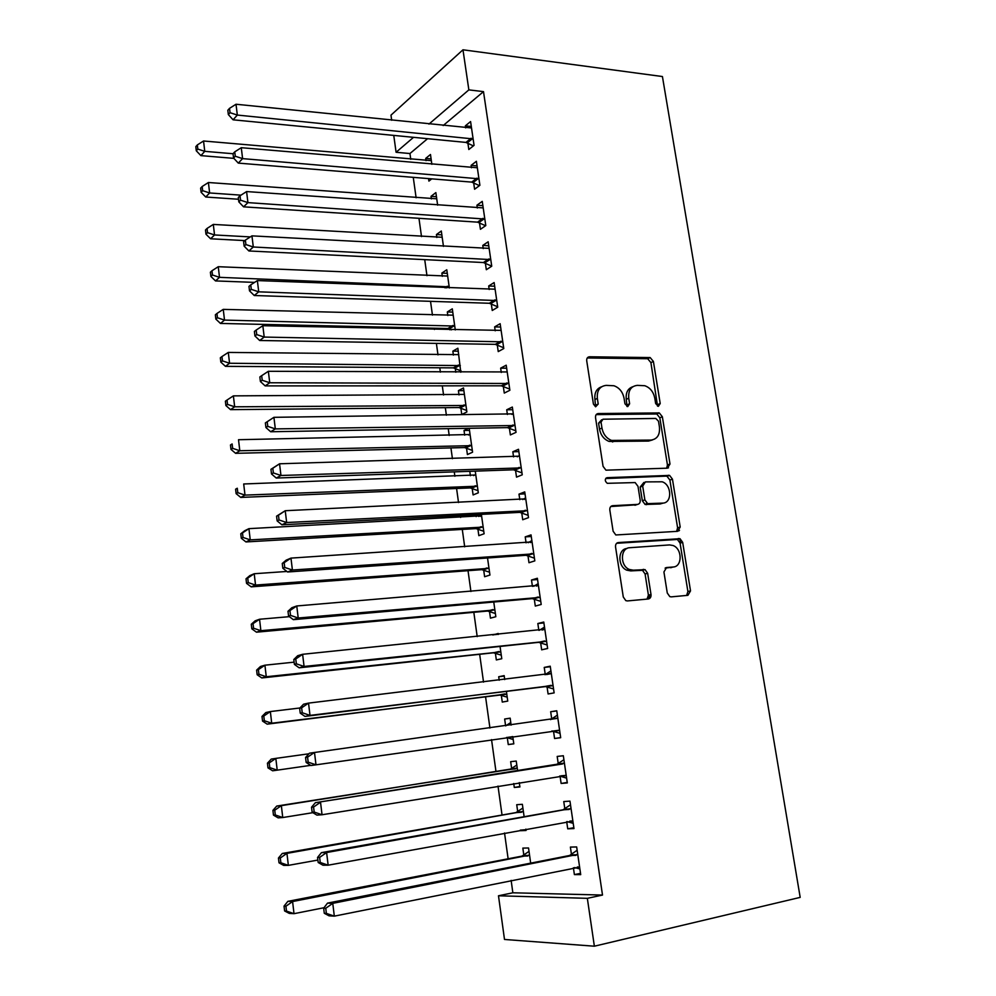 <?xml version="1.0" encoding="UTF-8"?>
<svg xmlns="http://www.w3.org/2000/svg" width="996" height="996" viewBox="0 0 996 996"><rect width="100%" height="100%" fill="white"/><g stroke="black" fill="none" stroke-linecap="round" stroke-linejoin="round"><path stroke-width="1.49" d="M658.381 406.318L660.211 403.517L653.401 361.461L650.176 357.576L589.52 356.78C587.478 357.004 586.544 358.336 586.719 360.789L593.417 404.065L595.608 406.804L594.923 399.508L597.351 398.412C596.791 390.507 599.754 386.162 606.215 385.377L613.934 385.751C619.338 387.693 622.724 391.864 624.069 398.263L624.953 403.803L627.741 406.605L629.621 403.766L628.75 398.226C628.165 390.42 631.016 386.137 637.316 385.365L644.736 385.713C650.052 387.593 653.401 391.714 654.77 398.076L655.654 403.554L658.381 406.318M657.547 406.144L650.911 362.619L647.699 358.734L587.254 357.975M595.608 406.804L598.223 404.027L597.351 398.412M626.982 406.468L626.272 399.321L628.75 398.226M667.27 592.994L669.798 596.604L671.267 596.865L687.925 595.322L690.527 590.889L682.671 542.359L680.007 538.699L618.342 542.559C616.3 542.957 615.366 544.439 615.553 547.003L623.284 596.99L625.799 600.625L627.405 600.937L648.272 598.994C650.288 598.559 651.197 597.04 650.998 594.475L647.649 573.273L645.059 569.625L633.319 570.185L629.348 569.463C619.836 565.815 620.259 547.775 629.808 547.713L669.573 544.924L673.035 545.509C682.409 548.759 682.509 566.799 673.122 567.01L666.585 567.533L663.921 571.953L667.27 592.994M511.135 880.377L512.853 892.79L602.505 895.055L483.496 91.62L468.855 89.877L428.952 124.102M602.505 895.055L587.341 898.33L594.363 946.2L800.186 897.384L662.427 76.543L462.978 49.8L468.855 89.877M667.395 468.17L669.997 464.024L662.352 416.751L659.302 412.929L598.322 413.539C596.28 413.813 595.359 415.195 595.533 417.685L603.066 466.34L605.966 470.174L667.395 468.17M672.449 479.138L680.193 527.033L677.591 531.329L615.814 534.964L613.113 531.217L609.826 510.052C609.652 507.512 610.585 506.055 612.627 505.694L637.477 504.412C639.469 504.063 640.378 502.631 640.179 500.129L638 486.347L635.149 482.574L607.286 483.321C604.647 480.993 604.634 479.101 607.236 477.657L669.586 475.403L672.449 479.138L669.885 480.047L677.604 527.83L680.193 527.033M566.687 821.675L567.732 828.821L573.982 828.572L569.961 801.133L563.761 801.556L564.832 808.889M524.12 816.72L522.365 804.32L516.725 804.706L517.708 811.703M520.31 830.129L525.95 829.68M525.863 829.12L526.062 830.477L520.385 830.701M553.527 731.263L554.573 738.509L560.686 737.7L556.752 710.771L550.676 711.729L551.734 718.938M511.097 725.113L510.176 718.153L504.661 719.025L505.619 725.872M507.288 737.675L508.259 744.572L513.799 743.763M512.778 736.554L513.812 743.85L508.259 744.572M540.629 642.706L541.662 649.815L547.638 648.483L543.766 622.039L537.84 623.521L538.824 630.344M498.336 634.452L498.199 633.468L492.833 635.012M495.386 653.152L496.332 659.937L501.772 658.717L500.042 646.441M527.967 555.731L528.976 562.715L534.827 560.873L531.03 534.889L525.216 536.881L526.087 542.845M483.683 570.061L484.616 576.734L489.945 575.053L487.53 557.997M515.517 470.286L516.526 477.146L522.24 474.806L518.505 449.283L512.828 451.773L513.575 456.89M515.343 469.054L515.455 469.851M469.776 471.32L470.398 475.702M472.017 487.193L472.116 487.953M472.179 488.376L473.1 494.937L478.317 492.808L475.254 471.133M503.304 386.348L504.275 393.084L509.877 390.27L506.205 365.196L500.652 368.159L501.274 372.467M503.092 384.904L503.229 385.85M460.862 408.061L461.771 414.51L466.875 411.946L463.489 387.942L458.409 390.644L459.019 394.951M460.675 406.679L460.799 407.588M491.289 303.867L492.248 310.491L497.726 307.204L494.128 282.565L488.687 285.989L489.198 289.512M491.053 302.211L491.202 303.307M455.284 329.925L452.296 308.835L447.329 311.947L447.839 315.545M449.52 327.497L449.669 328.543M449.744 329.078L449.843 329.813M479.487 222.793L480.433 229.304L485.787 225.582L482.251 201.366L476.922 205.226L477.333 207.99M479.213 220.963L479.4 222.195M443.469 246.386L441.303 231.022L436.435 234.546L436.846 237.459M467.883 143.113L468.817 149.512L474.059 145.354L470.585 121.562L465.369 125.845L465.667 127.874M431.866 164.315L430.471 154.492L425.703 158.401L426.027 160.655M428.554 178.595L428.903 181.11L431.754 178.857M483.496 91.62L443.17 125.558M427.583 138.693L409.954 153.533L410.763 159.31M413.265 177.35L416.116 197.781M418.967 218.311L421.507 236.575M424.719 259.632L426.96 275.68M430.521 301.327L432.451 315.122M434.268 328.219L434.443 329.477M436.385 343.383L437.991 354.9M439.784 367.785L440.381 372.155M442.286 385.825L443.569 395.014M445.337 407.675L446.382 415.232M448.25 428.654L449.196 435.476M450.927 447.914L452.433 458.695M454.263 471.867L454.886 476.275M456.579 488.488L458.534 502.557M460.339 515.467L460.613 517.422M462.281 529.411L464.696 546.829M468.02 570.683L470.921 591.5M473.822 612.316L477.196 636.593M479.661 654.297L483.533 682.111M485.55 696.652L489.932 728.051M491.538 739.605L495.996 771.651M498 786.081L502.034 815.027M504.536 833.005L508.122 858.789M437.642 205.164L435.862 192.602L431.044 196.312L431.417 198.901M473.66 182.791L474.594 189.24L479.898 185.293L476.387 161.29L471.12 165.361L471.469 167.764M473.374 180.849L473.561 182.156M449.345 287.969L446.781 269.767L441.863 273.091L442.324 276.34M485.363 263.156L486.322 269.717L491.738 266.218L488.165 241.791L482.774 245.427L483.234 248.577M485.102 261.413L485.276 262.571M460.787 372.255L457.874 348.226L452.856 351.14L453.404 355.086M455.072 366.926L455.209 367.898M455.284 368.408L455.819 372.23M497.265 344.927L498.237 351.6L503.777 348.55L500.141 323.7L494.639 326.887L495.211 330.809M497.041 343.371L497.191 344.404M468.543 428.292L464.024 430.484L464.684 435.165M466.315 446.768L466.439 447.602M466.502 448.051L467.41 454.562L472.577 452.196L469.191 428.28M509.379 428.131L510.375 434.928L516.028 432.351L512.33 407.053L506.715 409.779L507.4 414.498M509.193 426.786L509.317 427.67M475.876 514.658L476.15 516.6M477.906 529.05L478.839 535.661L484.106 533.756L481.367 514.372M521.717 512.828L522.726 519.738L528.503 517.646L524.743 491.9L518.991 494.141L519.8 499.681M489.509 611.432L490.455 618.155L495.834 616.711L493.755 602.02M534.267 599.032L535.3 606.066L541.202 604.485L537.367 578.265L531.503 580.008L532.424 586.395M504.723 679.571L504.163 675.624L498.71 676.745L499.195 680.231M501.312 695.233L502.27 702.068L507.761 701.097L506.379 691.274M547.053 686.792L548.086 693.963L554.137 692.892L550.228 666.2L544.227 667.432L545.273 674.578M517.609 770.73L516.239 761.056L510.662 761.679L511.645 768.613M513.737 783.528L514.297 787.45L519.85 786.541M519.29 782.619L519.912 786.965L514.297 787.45M560.063 776.158L561.122 783.454L567.309 782.931L563.325 755.74L557.187 756.437L558.246 763.708M530.681 863.134L528.54 847.982L522.838 848.106L523.834 855.166M573.397 867.777L574.393 874.6L580.718 874.637L576.659 846.949L570.384 847.086L571.467 854.493M677.305 530.42L679.509 530.27M594.363 946.2L504.499 939.465L498.486 895.778L587.341 898.33M512.853 892.79L498.486 895.778M409.954 153.533L396.084 152.276L393.769 135.406M391.677 120.267L390.98 115.15L462.978 49.8M413.527 137.323L396.084 152.276M425.703 158.401L431.094 158.887M465.369 125.845L471.295 126.455M431.044 196.312L436.447 196.722M471.12 165.361L477.059 165.884M436.435 234.546L441.838 234.869M476.922 205.226L482.873 205.649M441.863 273.091L447.279 273.327M482.774 245.427L488.75 245.763M447.329 311.947L452.757 312.109M488.687 285.989L494.663 286.226M452.856 351.14L458.297 351.202M494.639 326.887L500.627 327.037M458.409 390.644L463.862 390.631M500.652 368.159L506.653 368.196M464.024 430.484L469.49 430.384M506.715 409.779L512.728 409.717M512.828 451.773L518.854 451.611M518.991 494.141L525.029 493.867M525.216 536.881L531.266 536.508M531.503 580.008L537.554 579.523M671.565 567.558L670.943 567.608M645.147 569.662L641.461 569.961M492.796 634.826L498.311 634.265M537.84 623.521L543.903 622.923M498.71 676.745L504.225 676.097M544.227 667.432L550.302 666.722M504.661 719.025L510.189 718.278M554.573 738.509L560.673 737.613M550.676 711.729L556.764 710.907M561.122 783.454L567.234 782.445M567.732 828.821L573.845 827.688M574.393 874.6L580.531 873.343M632.771 386.734C627.791 388.502 625.625 392.698 626.272 399.321M601.472 386.809C596.467 388.677 594.276 392.91 594.923 399.508M666.685 468.195L667.445 464.958L659.825 417.785L656.787 413.975L596.206 414.61M658.505 421.208L655.766 418.445L602.978 419.216L601.036 422.117L601.958 428.068C603.215 434.244 606.427 438.365 611.569 440.431L651.023 440.083C657.273 439.149 660.074 434.791 659.439 427.01L658.505 421.208M601.659 419.789L598.584 423.175L601.036 422.117M652.505 439.921L648.508 441.079L609.104 441.44C603.962 439.373 600.762 435.264 599.505 429.102L598.584 423.175M676.62 531.391L677.604 527.83M610.797 506.528L636.307 504.81M605.692 478.541L665.975 476.138L668.54 475.241M662.701 503.117C672.362 503.167 671.827 484.666 662.141 481.79L645.383 481.902L642.694 486.148L644.873 499.892L647.661 503.627L662.701 503.117L660.149 503.964L663.187 503.08M643.926 482.425L640.167 487.032L642.694 486.148M660.149 503.964L645.122 504.486L642.333 500.751L640.167 487.032M669.885 480.047L667.034 476.3L665.975 476.138M672.972 567.048L665.091 568.156M626.994 548.497C617.657 548.921 617.458 566.6 626.808 570.173L630.767 570.895L633.319 570.185M647.064 599.106L648.408 595.122L645.084 573.982L642.495 570.322L630.767 570.895M686.618 595.446L687.9 591.537L680.081 543.119L677.405 539.459L616.661 543.281M431.343 160.63L203.545 140.996L204.753 151.342L200.906 155.625L233.873 158.364M197.818 149.076L197.333 144.93L195.814 146.661L196.287 150.794L197.818 149.076L204.753 151.342L233.052 153.733M197.333 144.93L203.545 140.996M200.906 155.625L196.287 150.794M473.125 138.93L237.322 115.063L236.015 104.244L471.519 127.961M473.374 145.902L465.941 142.416L233.076 119.806L237.322 115.063L230.039 112.685L229.516 108.352L227.823 110.27L228.345 114.59L230.039 112.685M228.345 114.59L233.076 119.806M236.015 104.244L229.516 108.352M436.746 198.802L208.401 182.517L209.633 192.963L205.724 197.021L238.517 199.25M202.661 190.672L202.176 186.501L200.632 188.144L201.117 192.303L202.661 190.672L209.633 192.963L241.007 195.154M202.176 186.501L208.401 182.517M205.724 197.021L201.117 192.303M442.174 237.272L213.306 224.424L214.538 234.956L210.604 238.779L244.829 240.596M207.542 232.653L207.056 228.433L205.487 229.989L205.973 234.197L207.542 232.653L214.538 234.956L250.332 236.911M207.056 228.433L213.306 224.424M210.604 238.779L205.973 234.197M478.952 178.807L242.601 158.625L241.281 147.694L477.333 167.751M479.437 185.642L471.718 182.106L477.009 178.122L471.706 182.106L238.293 163.107L242.601 158.625L235.268 156.235L234.745 151.865L233.039 153.67L233.562 158.04L235.268 156.235M233.562 158.04L238.293 163.107M241.281 147.694L234.745 151.865M484.84 219.033L247.929 202.611L246.585 191.568L483.209 207.89M485.575 225.731L477.532 222.145L243.572 206.832L247.929 202.611L240.559 200.184L240.024 195.776L238.305 197.482L238.828 201.889L240.559 200.184M238.828 201.889L243.572 206.832M246.585 191.568L240.024 195.776M447.665 276.066L218.261 266.704L219.506 277.336L215.51 280.922L254.565 282.391M212.472 275.008L211.974 270.75L210.393 272.207L210.891 276.452L212.472 275.008L219.506 277.336L449.184 286.836M211.974 270.75L218.261 266.704M215.51 280.922L210.891 276.452M453.192 315.184L223.253 309.37L224.511 320.09L220.465 323.439L447.839 328.518L451.487 329.85M217.452 317.749L216.954 313.466L215.348 314.823L215.846 319.094L217.452 317.749L224.511 320.09L454.736 326.053M216.954 313.466L223.253 309.37M220.465 323.439L215.846 319.094M490.767 259.607L253.295 246.996L251.951 235.865L489.123 248.365M491.725 266.144L483.396 262.533L248.888 250.967L253.295 246.996L245.9 244.568L245.365 240.111L243.609 241.717L244.145 246.161L245.9 244.568M244.145 246.161L248.888 250.967M251.951 235.865L245.365 240.111M496.755 300.543L258.723 291.828L257.366 280.573L495.099 289.201M497.664 306.78L489.322 303.27L254.254 295.513L258.723 291.828L251.291 289.363L250.743 284.868L248.975 286.362L249.51 290.857L251.291 289.363M249.51 290.857L254.254 295.513M257.366 280.573L250.743 284.868M458.77 354.626L228.296 352.422L229.566 363.254L225.47 366.341L453.379 367.873L461.073 370.898M222.469 360.888L221.959 356.556L220.34 357.813L220.838 362.133L222.469 360.888L229.566 363.254L460.326 365.582M221.959 356.556L228.296 352.422M225.47 366.341L220.838 362.133M502.793 341.84L264.201 337.071L262.832 325.717L501.125 330.386M503.665 347.766L495.298 344.355L259.682 340.495L264.201 337.071L256.731 334.594L256.184 330.05L254.391 331.444L254.939 335.976L256.731 334.594M254.939 335.976L259.682 340.495M262.832 325.717L256.184 330.05M464.397 394.404L233.388 395.873L234.67 406.804L230.524 409.642L458.957 407.551L466.676 410.489M227.536 404.413L227.026 400.043L225.382 401.201L225.893 405.559L227.536 404.413L234.67 406.804L465.966 405.459M227.026 400.043L233.388 395.873M230.524 409.642L225.893 405.559M508.881 383.485L269.742 382.763L268.347 371.296L507.201 371.944M509.703 389.112L501.324 385.801L265.16 385.9L269.742 382.763L262.222 380.26L261.674 375.679L259.856 376.961L260.404 381.53L262.222 380.26M260.404 381.53L265.16 385.9M268.347 371.296L261.674 375.679M612.303 440.655L610.772 440.755M470.075 434.517L238.517 439.722L239.812 450.752L235.616 453.329L464.584 447.565L472.316 450.416M470.05 434.368L468.705 435.053M232.641 448.349L232.13 443.942L230.462 444.988L230.985 449.395L232.641 448.349L239.812 450.752L471.643 445.66M230.462 444.988L232.13 443.942M235.616 453.329L230.985 449.395M265.372 422.914L265.932 427.533L267.775 426.375L267.214 421.744L265.372 422.914L273.925 417.324L513.326 413.863M267.214 421.744L273.925 417.324L275.319 428.903L270.675 431.754L507.412 427.62L515.804 430.82M515.032 425.516L275.319 428.903L267.775 426.375M511.894 414.411L513.301 413.689M265.932 427.533L270.675 431.754M475.789 474.968L243.696 483.981L245.004 495.112L240.758 497.427L470.261 487.928L478.005 490.667M475.727 474.494L473.66 475.59M237.807 492.696L237.285 488.239L235.604 489.185L236.114 493.63L237.807 492.696L245.004 495.112L477.383 486.21M235.604 489.185L237.285 488.239M240.758 497.427L236.114 493.63M270.949 469.315L271.51 473.972L273.377 472.938L272.817 468.257L270.949 469.315L279.552 463.787L519.514 456.156M272.817 468.257L279.552 463.787L280.959 475.478L276.266 478.043L513.538 469.801L521.966 472.901M521.232 467.908L280.959 475.478L273.377 472.938M517.248 456.791L519.439 455.62M271.51 473.972L276.266 478.043M481.566 515.766L248.925 528.652L250.245 539.882L245.95 541.936L475.976 528.615L483.757 531.266M481.442 514.957L478.703 516.463M243.012 537.442L242.489 532.947L240.783 533.794L241.306 538.276L243.012 537.442L250.245 539.882L483.16 527.096M240.783 533.794L244.643 530.768L248.925 528.652L242.489 532.947M245.95 541.936L241.306 538.276M276.577 516.165L277.137 520.883L279.029 519.962L278.469 515.231L276.577 516.165L285.23 510.724L525.751 498.834M278.469 515.231L285.23 510.724L286.661 522.527L281.893 524.792L519.738 512.367L528.166 515.343M527.494 510.687L286.661 522.527L279.029 519.962M522.688 499.544L525.627 497.913M277.137 520.883L281.893 524.792M286.91 571.455L254.217 573.733L255.536 585.075L251.191 586.856L481.753 569.662L489.546 572.214M248.265 582.623L247.743 578.078L246.012 578.813L246.535 583.345L248.265 582.623L255.536 585.075L488.999 568.343M246.012 578.813L249.871 575.588L254.217 573.733L247.743 578.078M251.191 586.856L246.535 583.345M678.973 530.818L677.006 530.93M678.425 530.582L679.297 530.519M282.254 563.487L282.827 568.243L284.744 567.446L284.171 562.678L282.254 563.487L286.163 560.15L290.969 558.109L532.051 541.886M284.171 562.678L290.969 558.109L292.413 570.023L287.583 571.99L525.975 555.295L534.429 558.171M533.794 553.851L292.413 570.023L284.744 567.446M677.081 539.346L678.699 539.06M528.191 542.708L531.864 540.591M282.827 568.243L287.583 571.99M650.625 597.276L648.247 597.401M649.99 598.173L647.935 598.098M289.363 616.661L259.545 619.251L260.877 630.692L256.47 632.186L487.579 611.046L495.386 613.511M253.569 628.215L253.046 623.633L251.291 624.255L251.826 628.825L253.569 628.215L260.877 630.692L494.875 609.938M251.291 624.255L255.15 620.819L259.545 619.251L253.046 623.633M256.47 632.186L251.826 628.825M687.9 591.537L690.303 590.939M650.986 596.131L648.458 596.355M650.874 596.604L648.384 596.865M287.993 611.27L288.579 616.063L290.521 615.391L289.936 610.573L287.993 611.27L291.89 607.697L296.758 605.966L538.4 585.324M289.936 610.573L296.758 605.966L298.215 618.006L293.334 619.661L532.275 598.621L540.753 601.385M540.168 597.388L298.215 618.006L290.521 615.391M533.756 586.295L538.164 583.644M288.579 616.063L293.334 619.661M294.106 662.153L264.924 665.191L266.268 676.745L261.811 677.952L493.443 652.803L501.274 655.156M258.935 674.242L258.387 669.623L256.619 670.134L257.155 674.74L258.935 674.242L266.268 676.745L500.814 651.894M256.619 670.134L260.479 666.473L264.924 665.191L258.387 669.623M261.811 677.952L257.155 674.74M293.795 659.526L294.38 664.369L296.347 663.822L295.762 658.966L293.795 659.526L297.68 655.717L302.61 654.297L544.812 629.161M295.762 658.966L302.61 654.297L304.079 666.461L299.136 667.806L538.637 642.333L547.128 644.985M546.592 641.337L304.079 666.461L296.347 663.822M539.359 630.294L544.513 627.082M294.38 664.369L299.136 667.806M299.921 707.982L270.352 711.567L271.709 723.233L267.202 724.154L499.37 694.909L507.213 697.163M264.338 720.718L263.791 716.049L261.998 716.435L262.546 721.092L264.338 720.718L271.709 723.233L506.79 694.212M261.998 716.435L265.845 712.563L270.352 711.567L263.791 716.049M267.202 724.154L262.546 721.092M299.647 708.256L300.232 713.161L302.224 712.738L301.639 707.832L299.647 708.256L303.531 704.222L308.523 703.114L551.286 673.383M301.639 707.832L308.523 703.114L310.005 715.389L305 716.423L545.049 686.443L553.564 688.971M553.079 685.671L310.005 715.389L302.224 712.738M545.024 674.728L550.925 670.906M300.232 713.161L305 716.423M506.553 737.451L513.201 739.53M510.786 722.498L505.707 725.86M308.909 753.785L275.83 758.392L277.212 770.157L310.665 765.351M512.019 736.654L512.828 736.903M267.438 763.185L271.273 759.089L275.83 758.392L269.244 762.911L267.438 763.185L267.974 767.879L269.791 767.617L269.244 762.911M269.791 767.617L277.212 770.157L272.643 770.792L267.974 767.879M305.56 757.483L306.158 762.438L308.175 762.152L307.577 757.184L305.56 757.483L309.432 753.2L557.81 718.016M307.577 757.184L314.487 752.416L315.993 764.828L310.914 765.526L306.158 762.438M559.628 730.429L315.993 764.828L308.175 762.152M550.539 719.635L557.387 715.128M560.051 733.367L551.933 730.927M516.812 765.09L509.852 769.472L276.751 806.063L281.358 805.652L282.752 817.542L312.893 812.674M517.235 768.028L281.358 805.652L274.747 810.221L272.916 810.37L273.464 815.114L275.307 814.977L274.747 810.221M275.307 814.977L282.752 817.542L278.133 817.865L273.464 815.114M272.916 810.37L276.751 806.063M562.553 763.969L315.396 802.676L564.396 763.061M313.578 807.046L320.525 802.228L322.044 814.753L316.902 815.114L312.134 812.213L314.176 812.051L313.578 807.046L311.536 807.208L312.134 812.213M566.226 775.585L322.044 814.753L314.176 812.051M556.415 764.604L563.91 759.761M566.6 778.15L559.69 776.033M315.396 802.676L311.536 807.208M522.888 808.042L515.916 812.599L282.279 853.472L286.948 853.373L288.354 865.375L317.886 860.071M523.361 811.367L286.948 853.373L280.312 857.992L278.457 858.017L279.005 862.81L280.872 862.797L280.312 857.992M280.872 862.797L288.354 865.375L283.673 865.4L279.005 862.81M278.457 858.017L282.279 853.472M569.202 809.462L562.989 809.835L321.422 852.651L326.613 852.539L571.044 808.528M319.629 857.407L326.613 852.539L328.145 865.188L322.941 865.213L318.172 862.486L320.239 862.474L319.629 857.407L317.562 857.432L318.172 862.486M572.899 821.152L328.145 865.188L320.239 862.474M562.989 809.835L570.496 804.793M573.21 823.356L567.135 821.588M321.422 852.651L317.562 857.432M529.013 851.381L522.041 856.099L287.869 901.343L292.587 901.554L294.007 913.681L323.999 907.73M529.536 855.078L292.587 901.554L285.927 906.223L284.034 906.123L284.607 910.967L286.487 911.079L285.927 906.223M286.487 911.079L294.007 913.681L289.263 913.382L284.607 910.967M284.034 906.123L287.869 901.343M575.912 855.39L569.625 855.477L327.51 903.123L332.764 903.36L577.755 854.406M325.754 908.277L332.764 903.36L334.32 916.146L329.041 915.822L324.273 913.27L326.364 913.394L325.754 908.277L323.663 908.178L324.273 913.27M579.622 867.155L334.32 916.146L326.364 913.394M569.625 855.477L577.145 850.248M579.884 868.973L574.655 867.528M327.51 903.123L323.663 908.178M657.696 404.575L660.211 403.517M595.782 405.111L598.223 404.027M627.156 404.837L629.621 403.766M587.329 357.875L589.52 356.78M647.039 358.66L649.517 357.489M650.911 362.619L653.401 361.461M596.392 414.386L598.322 413.539M655.941 413.85L658.456 412.805M659.825 417.785L662.352 416.751M667.445 464.958L669.997 464.024M599.505 429.102L601.958 428.068M612.44 441.95L614.918 440.954M648.508 441.079L651.023 440.083M611.195 506.192L612.627 505.694M634.95 505.271L637.477 504.412M606.116 478.08L607.236 477.657M642.333 500.751L644.873 499.892M646.317 504.686L648.869 503.827M665.652 567.782L666.585 567.533M670.52 567.72L673.122 567.01M641.051 570.073L643.615 569.363M645.084 573.982L647.649 573.273M648.408 595.122L650.998 594.475M617.134 542.932L618.342 542.559M676.16 539.259L678.749 538.487M680.081 543.119L682.671 542.359M472.552 138.643L467.323 142.826M471.17 138.22L465.941 142.416M478.391 178.521L473.1 182.505M484.268 218.759L478.914 222.519M482.873 218.373L477.532 222.145M444.926 287.807L447.279 286.25M446.681 287.869L448.636 286.587M447.839 328.518L452.819 325.493M449.196 328.829L454.188 325.804M490.206 259.346L484.791 262.894M488.799 258.985L483.396 262.533M496.182 300.282L490.717 303.606M494.788 299.933L489.322 303.27M453.379 367.873L458.409 365.046M454.736 368.171L459.766 365.345M502.221 341.578L496.705 344.678M500.814 341.255L495.298 344.355M458.957 407.551L464.049 404.949M460.314 407.837L465.406 405.223M508.309 383.248L502.731 386.099M506.902 382.937L501.324 385.801M464.584 447.565L469.726 445.175M465.941 447.827L471.096 445.436M514.459 425.267L508.819 427.894M513.052 424.993L507.412 427.62M470.261 487.928L475.453 485.749M471.618 488.165L476.823 485.986M668.441 467.908L667.93 464.783M520.659 467.672L514.957 470.062M519.24 467.41L513.538 469.801M480.309 516.326L481.068 516.04M475.976 528.615L481.23 526.672M477.345 528.839L482.599 526.884M526.909 510.462L521.145 512.604M525.502 510.226L519.738 512.367M525.253 499.108L524.469 499.407M481.753 569.662L487.056 567.932M483.122 569.861L488.438 568.143M680.567 542.969L679.87 538.649M533.221 553.627L527.394 555.519M531.802 553.403L525.975 555.295M531.553 542.173L530.407 542.559M487.579 611.046L492.933 609.564M488.949 611.233L494.315 609.739M539.595 597.177L533.694 598.82M538.164 596.99L532.275 598.621M537.902 585.623L536.358 586.071M493.443 652.803L498.859 651.546M494.825 652.953L500.241 651.708M546.02 641.138L540.056 642.507M544.588 640.963L538.637 642.333M544.314 629.472L542.036 630.02M499.37 694.909L504.848 693.888M500.751 695.046L506.229 694.025M552.494 685.485L546.468 686.593M551.074 685.335L545.049 686.443M550.776 673.719L546.53 674.553M506.727 737.501L512.268 736.729M559.042 730.242L552.942 731.076M557.312 718.365L551.224 719.274M511.147 768.949L516.737 768.364M509.852 769.472L515.43 768.887M565.641 775.398L560.848 775.847M563.898 763.422L557.748 764.069M517.223 812.051L522.863 811.715M515.916 812.599L521.555 812.263M572.314 820.978L569.799 821.102M570.546 808.889L564.321 809.262M523.336 855.527L529.05 855.44M522.041 856.099L527.743 856.025M579.037 866.993L577.319 866.993M577.244 854.78L570.957 854.867M647.699 358.734L650.176 357.576M656.787 413.975L659.302 412.929M609.104 441.44L611.569 440.431M645.122 504.486L647.661 503.627M667.034 476.3L669.586 475.403M626.808 570.173L629.348 569.463M642.495 570.322L645.059 569.625M677.405 539.459L680.007 538.699M483.072 218.398L477.731 222.17M445.349 287.819L447.665 286.3M448.412 328.58L453.392 325.555M489.198 259.022L483.795 262.571M495.373 300.008L489.908 303.332M454.126 367.96L459.156 365.146M501.598 341.367L496.07 344.454M459.878 407.675L464.97 405.073M507.86 383.074L502.283 385.938M465.68 447.727L470.822 445.337M514.185 425.168L508.545 427.794M471.531 488.127L476.723 485.948M520.559 467.634L514.845 470.025M646.367 503.241L646.578 504.599"/></g></svg>
